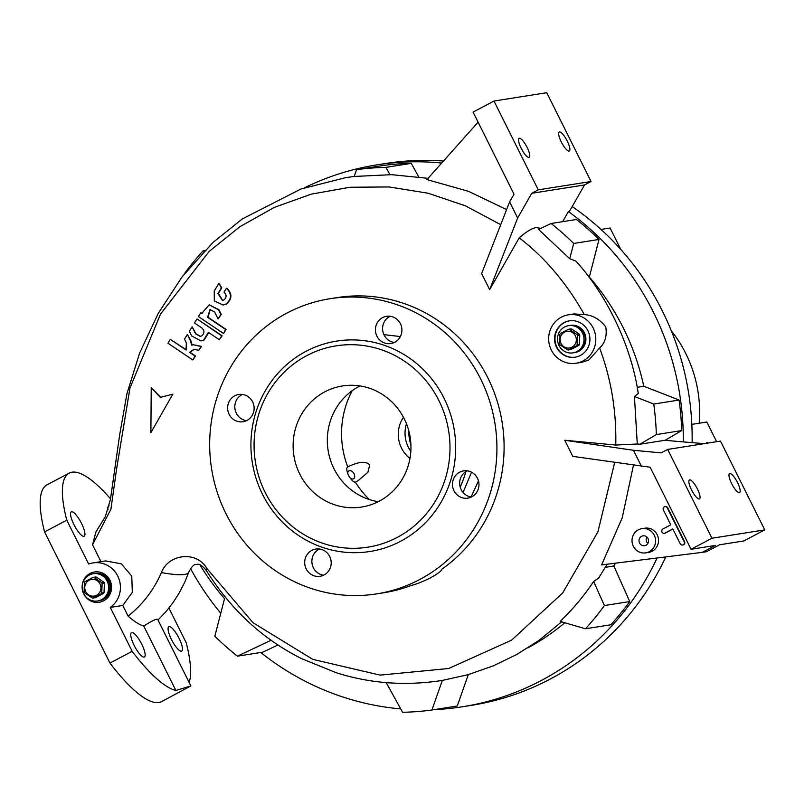 <?xml version="1.0" encoding="UTF-8"?>
<svg xmlns="http://www.w3.org/2000/svg" width="805" height="805" viewBox="0 0 805 805"><rect width="100%" height="100%" fill="white"/><g stroke="black" fill="none" stroke-linecap="round" stroke-linejoin="round"><path stroke-width="1.21" d="M582.518 333.049A13.796 13.242 81 0 1 572.908 352.882A13.796 13.242 81 0 1 559.002 345.486A13.796 13.242 81 0 1 568.612 325.643A13.796 13.242 81 0 1 582.518 333.049M583.786 332.847A13.796 13.242 81 0 1 574.176 352.691A13.796 13.242 -99 0 0 578.161 351.362A13.796 13.242 -99 0 0 584.601 334.87A13.796 13.242 -99 0 0 569.87 325.441A13.796 13.242 81 0 1 583.786 332.847M575.414 335.866A8.432 8.09 81 0 1 571.973 347.176A8.432 8.09 81 0 1 561.045 343.463A8.432 8.09 81 0 1 564.476 332.153A8.432 8.09 81 0 1 575.414 335.866M568.521 349.964L576.601 345.687A10.344 9.932 81 0 0 577.105 344.862L579.399 344.5A10.344 9.932 81 0 1 578.886 345.325L570.805 349.601L568.521 349.964A10.344 9.932 81 0 1 567.575 349.903L559.888 344.721A10.344 9.932 81 0 1 559.445 343.846L559.837 334.387A10.344 9.932 81 0 1 560.35 333.562L568.421 329.295A10.344 9.932 81 0 1 569.377 329.346L571.661 328.983A10.344 9.932 81 0 0 570.715 328.933L568.421 329.295M577.105 344.862L577.497 335.403L579.781 335.041A10.344 9.932 81 0 0 579.348 334.166L577.054 334.528A10.344 9.932 81 0 1 577.497 335.403M576.601 345.687L578.886 345.325M577.054 334.528L569.377 329.346M579.348 334.166L571.661 328.983M579.399 344.5L579.781 335.041M572.908 352.882L574.81 352.59A13.796 13.242 -99 0 0 578.795 351.262A13.796 13.242 -99 0 0 585.235 334.769A13.796 13.242 -99 0 0 570.504 325.341L568.612 325.643M107.146 581.14A13.796 13.242 81 0 1 97.536 600.983A13.796 13.242 81 0 1 83.629 593.577A13.796 13.242 81 0 1 93.229 573.734A13.796 13.242 81 0 1 107.146 581.14M108.403 580.938A13.796 13.242 81 0 1 98.804 600.782A13.796 13.242 -99 0 0 102.778 599.453A13.796 13.242 -99 0 0 109.228 582.961A13.796 13.242 -99 0 0 94.497 573.532A13.796 13.242 81 0 1 108.403 580.938M100.031 583.957A8.432 8.09 81 0 1 96.6 595.267A8.432 8.09 81 0 1 85.672 591.554A8.432 8.09 81 0 1 89.103 580.244A8.432 8.09 81 0 1 100.031 583.957M93.149 598.055L101.219 593.778A10.344 9.932 81 0 0 101.732 592.953L104.016 592.591A10.344 9.932 81 0 1 103.513 593.416L95.433 597.692L93.149 598.055A10.344 9.932 81 0 1 92.203 597.994L84.515 592.812A10.344 9.932 81 0 1 84.072 591.937L84.465 582.478A10.344 9.932 81 0 1 84.968 581.653L93.048 577.386A10.344 9.932 81 0 1 93.994 577.437L96.288 577.074A10.344 9.932 81 0 0 95.342 577.024L93.048 577.386M101.732 592.953L102.124 583.494L104.409 583.142A10.344 9.932 81 0 0 103.976 582.257L101.682 582.619A10.344 9.932 81 0 1 102.124 583.494M101.219 593.778L103.513 593.416M101.682 582.619L93.994 577.437M103.976 582.257L96.288 577.074M104.016 592.591L104.409 583.142M97.536 600.983L99.438 600.681A13.796 13.242 -99 0 0 103.412 599.353A13.796 13.242 -99 0 0 109.862 582.86A13.796 13.242 -99 0 0 95.131 573.432L93.229 573.734M350.084 477.999A4.599 2.968 59.3 0 0 353.284 478.905A4.599 2.968 59.3 0 0 353.586 478.764A4.599 2.968 59.3 0 0 353.918 473.521A4.599 2.968 59.3 0 0 349.199 470.714A4.599 2.968 59.3 0 0 348.887 470.855A4.599 2.968 59.3 0 0 347.8 473.813M406.485 423.822A29.886 28.698 -99 0 0 408.276 447.067A29.886 28.698 -99 0 0 410.832 451.293M403.446 417.252A29.886 28.698 -99 0 0 401.524 448.133A29.886 28.698 -99 0 0 409.956 458.478M352.278 390.616A88.882 85.35 -99 0 0 347.78 466.92C346.251 467.836 346.482 470.633 348.474 475.312C351.061 479.8 353.365 482.094 355.387 482.185L358.145 480.666L367.925 472.243L369.676 464.978C366.074 460.863 358.778 461.507 347.78 466.92L347.599 467.001M355.387 482.185A88.882 85.35 -99 0 0 369.495 499.593M359.996 385.937A61.301 58.866 -99 0 0 333.995 468.741A61.301 58.866 -99 0 0 378.28 501.666M404.281 418.872A61.301 58.866 -99 0 0 342.467 385.957A61.301 58.866 -99 0 0 299.792 474.145A61.301 58.866 -99 0 0 361.596 507.049A61.301 58.866 -99 0 0 404.281 418.872M438.896 400.558A101.903 97.858 -99 0 0 306.735 355.649A101.903 97.858 -99 0 0 265.177 492.449A101.903 97.858 -99 0 0 397.328 537.358A101.903 97.858 -99 0 0 438.896 400.558M262.521 494.32A106.502 102.275 -99 0 0 400.638 541.252A106.502 102.275 -99 0 0 444.078 398.284A106.502 102.275 -99 0 0 305.96 351.352A106.502 102.275 -99 0 0 262.521 494.32M225.953 513.671A149.408 143.481 -99 0 0 376.619 593.889A149.408 143.481 -99 0 0 480.645 378.944A149.408 143.481 -99 0 0 329.99 298.725A149.408 143.481 -99 0 0 225.953 513.671M382.526 317.643A13.796 13.242 81 0 1 386.501 316.315A13.796 13.242 81 0 1 401.232 325.743A13.796 13.242 81 0 1 394.782 342.236A13.796 13.242 81 0 1 390.807 343.554A13.796 13.242 81 0 1 376.076 334.135A13.796 13.242 81 0 1 382.526 317.643M459.585 472.213A13.796 13.242 81 0 1 463.569 470.885A13.796 13.242 81 0 1 478.301 480.313A13.796 13.242 81 0 1 471.851 496.796A13.796 13.242 81 0 1 467.876 498.124A13.796 13.242 81 0 1 453.145 488.695A13.796 13.242 81 0 1 459.585 472.213M234.748 395.808A13.796 13.242 81 0 1 238.733 394.48A13.796 13.242 81 0 1 253.454 403.909A13.796 13.242 81 0 1 247.014 420.401A13.796 13.242 81 0 1 243.03 421.729A13.796 13.242 81 0 1 228.308 412.301A13.796 13.242 81 0 1 234.748 395.808M311.817 550.379A13.796 13.242 81 0 1 315.791 549.05A13.796 13.242 81 0 1 330.523 558.479A13.796 13.242 81 0 1 324.073 574.971A13.796 13.242 81 0 1 320.098 576.3A13.796 13.242 81 0 1 305.367 566.871A13.796 13.242 81 0 1 311.817 550.379M394.309 342.467A13.796 13.242 81 0 1 382.798 331.137A13.796 13.242 81 0 1 389.701 316.506A13.796 13.242 81 0 1 390.173 316.264M471.378 497.037A13.796 13.242 81 0 1 459.866 485.707A13.796 13.242 81 0 1 466.769 471.076A13.796 13.242 81 0 1 467.242 470.834M246.541 420.633A13.796 13.242 81 0 1 235.02 409.302A13.796 13.242 81 0 1 241.933 394.671A13.796 13.242 81 0 1 242.396 394.44M323.61 575.203A13.796 13.242 81 0 1 312.088 563.872A13.796 13.242 81 0 1 318.991 549.241A13.796 13.242 81 0 1 319.464 549.01M376.619 593.889L383.794 592.752A149.408 143.481 -99 0 0 411.244 585.456C416.235 584.249 422.726 581.693 430.695 577.779C438.172 573.512 441.804 570.725 441.593 569.397A149.408 143.481 -99 0 0 487.83 377.807A149.408 143.481 -99 0 0 337.164 297.588L329.99 298.725M478.472 480.907L471.046 496.987M383.905 334.649L400.357 336.55M219.332 339.73L222.12 335.826L197.265 319.072L221.697 335.886L219.332 339.73L208.384 332.354L203.645 340.042L200.988 340.928L191.721 335.997L189.356 331.257L192.103 326.82L195.635 333.924L200.274 336.389L201.602 335.947C204.611 333.471 204.722 330.825 201.924 328.007L194.468 322.976L196.843 319.132M201.2 340.897L204.068 339.982L208.787 332.626M200.485 336.349L196.058 333.854L192.103 326.82M223.287 333.33L198.422 316.566L200.797 312.722L201.793 313.397L209.189 304.823L218.457 309.764L220.822 314.493L218.085 318.931L214.633 312.018L209.994 309.543L207.62 317.331L225.652 329.476L223.71 333.26L226.074 329.416L208.042 317.261L210.206 309.512M202.216 313.336L200.797 312.722M218.085 318.931L221.244 314.433L218.88 309.694L209.189 304.823M222.623 300.466L218.386 293.392L221.757 287.918L218.98 283.249L221.335 287.989L217.964 293.453L222.411 300.507L223.74 300.064C226.748 297.588 226.859 294.942 224.062 292.124L226.436 288.281C232.021 293.906 231.81 299.198 225.782 304.169L223.126 305.055L214.321 300.939L214.231 290.937L218.98 283.249M223.126 305.055L226.205 304.099C232.232 299.138 232.444 293.845 226.859 288.21L226.436 288.281M186.478 349.893L170.298 339.348L186.056 349.964L186.347 342.809L184.506 339.126L187.354 334.508L190.423 340.656L191.681 345.154L193.361 344.741L201.089 346.482L198.714 350.326L194.075 349.29L189.567 352.328L195.152 356.102L192.787 359.946L167.923 343.192L170.298 339.348M192.103 345.083L190.845 340.596L187.354 334.508M198.714 350.326L201.512 346.422L193.361 344.741M192.787 359.946L195.575 356.031L189.98 352.258L194.287 349.259M160.728 397.298L151.229 387.668L160.306 397.368L172.834 394.158L150.887 432.657L151.229 387.668M150.887 432.657L172.834 394.158M562.635 221.677L568.411 211.544L569.336 211.393L570.433 209.672L584.521 184.959L531.733 193.301L538.263 189.849L493.988 101.048L473.088 112.096L514.013 194.186L509.615 201.904L481.632 273.569L489.671 289.679L519.225 237.827C544.824 257.429 566.539 283.028 584.36 314.644L574.116 313.91L568.411 314.815A24.522 23.546 81 0 1 594.593 331.569A24.522 23.546 81 0 1 583.132 360.892A24.522 23.546 81 0 1 576.068 363.246A24.522 23.546 81 0 1 549.875 346.492A24.522 23.546 81 0 1 561.337 317.17A24.522 23.546 81 0 1 568.411 314.815M100.947 561.659L92.545 544.794L110.909 509.213L116.634 468.701L129.947 388.101L160.497 314.111L209.25 251.331L239.96 226.658L274.404 207.348L311.233 194.156L349.994 187.253L389.117 186.951L428.139 193.23L465.491 205.859L500.73 224.676M93.038 562.906A24.522 23.546 81 0 1 118.707 578.221A24.522 23.546 81 0 1 110.285 607.433L132.171 651.315A122.591 32.492 -117.9 0 0 175.882 690.479L190.876 685.93L161.624 701.588A122.591 32.492 -117.9 0 1 109.963 663.068L44.577 531.904L66.775 520.161L88.661 564.053A24.522 23.546 81 0 1 93.038 562.906L105.636 560.914L121.334 563.852L131.779 576.139L132.312 592.389L122.783 605.451L128.106 616.107C142.777 604.424 153.876 589.914 161.392 572.576C168.577 553.568 196.984 550.67 206.885 568.521L253.042 622.738L312.732 659.355L380.151 675.113L448.687 668.502L511.588 640.166L562.725 592.933L597.944 531.793L614.678 462.473M564.738 440.255L572.778 456.365L650.138 467.202L691.062 549.282L711.962 538.233L667.687 449.432L661.157 452.883L633.444 450.277L564.738 440.255L615.755 445.044C616.55 411.325 611.166 378.984 599.624 348.012L588.837 359.986L581.763 362.351L576.068 363.246M519.225 237.827C526.259 231.709 531.914 228.288 536.211 227.584L540.829 228.348M584.36 314.644C592.42 315.027 599.544 319.092 605.752 326.86C607.171 335.846 605.129 342.89 599.624 348.012M551.103 223.498A272.774 261.947 81 0 1 573.683 243.452L599.021 239.447A272.774 261.947 81 0 0 576.44 219.493L551.103 223.498L538.555 229.425L569.739 258.737L575.796 261.041C603.921 291.46 630.728 342.065 638.274 393.484L634.441 396.503L637.278 443.988L615.755 445.044M506.607 209.602L468.52 191.338L426.942 179.585L478.1 122.149M356.575 169.684A272.774 261.947 81 0 1 385.927 167.37L411.264 163.365A272.774 261.947 81 0 0 381.912 165.679L356.575 169.684L354.2 176.456L391.592 174.675L428.059 178.328M92.545 544.794L95.926 531.904L105.294 516.73L110.436 499.462L119.693 434.64L126.989 393.514L139.637 353.023L158.293 313.306L182.242 276.668L213.033 242.426L242.375 218.89L300.939 189.014L345.687 177.643L354.492 176.416M442.418 680.406L441.1 680.617C404.704 686.071 369.676 683.415 336.017 672.658L301.583 658.621C262.913 639.271 231.256 610.059 206.623 570.987L206.623 570.987A106.964 11.793 -31.4 0 1 206.885 568.521M593.627 581.462C583.987 595.952 572.838 609.264 560.169 621.42L585.477 628.775A272.774 261.947 81 0 0 604.394 605.551L593.627 581.462L598.608 578.091L607.181 564.204M691.062 549.282L715.343 545.448L702.282 552.361L601.597 564.909L622.205 517.867L633.465 465.22M605.37 567.314L613.833 565.975A239.055 229.566 -99 0 0 615.533 563.168M637.278 443.988L639.915 444.229L665 440.275L683.274 441.925A274.304 263.416 -99 0 0 653.398 312.159A274.304 263.416 -99 0 0 568.411 211.544M634.441 396.503L653.751 404.04A272.774 261.947 81 0 1 656.337 434.569L639.915 444.229M637.208 387.296L643.789 386.259L679.088 400.035A272.774 261.947 81 0 1 681.684 430.564L665.161 440.285M681.684 430.564L656.337 434.569M131.809 632.499A13.796 3.653 62.1 0 0 131.497 632.609A13.796 3.653 62.1 0 0 134.425 645.952A13.796 3.653 62.1 0 0 144.075 657.091A13.796 3.653 62.1 0 0 144.397 656.991A13.796 3.653 62.1 0 0 141.459 643.638A13.796 3.653 62.1 0 0 131.809 632.499M110.285 607.433L122.783 605.451M175.882 690.479L143.763 626.059C139.285 624.74 134.073 621.42 128.106 616.107M81.536 523.441A13.796 3.653 62.1 0 0 71.283 511.849A13.796 3.653 62.1 0 0 73.939 524.639A13.796 3.653 62.1 0 0 84.183 536.231A13.796 3.653 62.1 0 0 81.536 523.441M109.088 505.832A13.796 3.653 62.1 0 0 108.927 505.852A13.796 3.653 62.1 0 0 108.615 505.953A13.796 3.653 62.1 0 0 108.001 509.625M179.072 638.305A13.796 3.653 62.1 0 0 168.819 626.713A13.796 3.653 62.1 0 0 171.465 639.502A13.796 3.653 62.1 0 0 181.719 651.094A13.796 3.653 62.1 0 0 179.072 638.305M168.919 608.067L186.227 642.782A122.591 32.492 -117.9 0 1 189.195 682.56M66.775 520.161A122.591 32.492 -117.9 0 1 69.18 473.109A122.591 32.492 -117.9 0 1 110.537 498.869M44.577 531.904A122.591 32.492 -117.9 0 1 46.972 484.852L69.18 473.109M132.171 651.315L109.963 663.068M143.763 626.059C150.082 621.983 154.449 619.689 156.854 619.166L157.669 619.327L190.876 685.93M561.659 621.852L538.978 640.398L516.558 654.596L493.385 665.826L468.027 674.691L442.327 680.426L431.943 709.99A272.774 261.947 81 0 1 402.601 712.294L386.199 682.61M527.879 647.874A239.055 229.566 -99 0 0 564.848 622.778M643.789 386.259A239.055 229.566 -99 0 0 589.33 277.031L588.928 277.101M200.093 565.05A239.055 229.566 -99 0 0 224.535 598.628L214.844 636.212A272.774 261.947 81 0 0 237.425 656.166L271.144 640.237M278.017 644.956L262.762 652.171L237.425 656.166M184.164 274.183L184.134 274.113A272.774 261.947 81 0 1 203.051 250.888L204.078 251.19M204.611 250.647L203.051 250.888M385.927 167.37L390.012 174.766M411.264 163.365L418.731 176.879M573.683 243.452L569.739 258.737M599.021 239.447L589.33 277.031M679.088 400.035L653.751 404.04M613.833 565.975L629.731 601.546L604.394 605.551M629.731 601.546A272.774 261.947 81 0 1 610.814 624.771L585.477 628.775M468.299 674.61L457.28 705.985L431.943 709.99M82.13 586.785A15.325 14.711 81 0 1 90.049 573.462A15.325 14.711 81 0 1 94.477 571.983A15.325 14.711 81 0 1 110.838 582.458A15.325 14.711 81 0 1 103.674 600.782A15.325 14.711 81 0 1 99.257 602.261A15.325 14.711 81 0 1 82.955 591.987M84.314 579.63A15.325 14.711 81 0 1 90.472 573.391A15.325 14.711 81 0 1 94.688 571.952M99.468 602.221A15.325 14.711 81 0 1 87.232 598.115M564.063 322.634A18.384 17.66 -99 0 0 555.47 344.621A18.384 17.66 -99 0 0 575.112 357.199A18.384 17.66 -99 0 0 580.415 355.428A18.384 17.66 -99 0 0 589.008 333.441A18.384 17.66 -99 0 0 569.366 320.863A18.384 17.66 -99 0 0 564.063 322.634M569.578 320.833A18.384 17.66 -99 0 0 564.486 322.574A18.384 17.66 -99 0 0 555.853 344.449A18.384 17.66 -99 0 0 575.313 357.158M664.528 533.262A2.294 2.204 -99 0 0 665.403 533.021L672.879 529.066M682.761 544.995A2.294 2.204 -99 0 0 684.572 541.664L667.707 507.834A2.294 2.204 -99 0 0 665.182 506.647M645.711 552.874L648.669 552.401A12.256 11.773 -99 0 0 657.937 536.563A12.256 11.773 -99 0 0 644.835 528.191L641.887 528.654A12.256 11.773 -99 0 0 632.619 544.492A12.256 11.773 -99 0 0 649.243 551.697A12.256 11.773 -99 0 0 641.887 528.654M683.214 544.814A2.294 2.204 -99 0 0 684.149 541.725L667.285 507.905A2.294 2.204 -99 0 0 664.97 506.667A2.294 2.204 -99 0 0 663.37 509.978L670.776 524.84L662.938 528.986A2.294 2.204 -99 0 0 664.326 533.302A2.294 2.204 -99 0 0 664.98 533.081L672.819 528.935L680.235 543.798A2.294 2.204 -99 0 0 683.214 544.814M667.687 449.432L720.475 441.09L764.75 529.891L743.85 540.95L719.569 544.784L706.508 551.687L702.282 552.361M646.878 536.995A4.981 4.78 -99 0 0 647.894 543.395M646.013 545.206A4.981 4.78 -99 0 0 643.024 535.848A4.981 4.78 -99 0 0 639.25 542.278A4.981 4.78 -99 0 0 646.013 545.206M434.267 709.618A274.304 263.416 -99 0 0 462.402 706.77L471.277 705.371A274.304 263.416 -99 0 0 665.805 556.899M692.119 442.488A274.304 263.416 -99 0 0 662.274 310.75A274.304 263.416 -99 0 0 572.204 206.563M704.325 443.636L683.274 441.925M190.554 568.622A274.304 263.416 -99 0 0 220.771 613.229M260.75 652.483A274.304 263.416 -99 0 0 400.729 708.903M462.402 706.77A274.304 263.416 -99 0 0 657.091 557.986M731.614 483.543A10.727 2.848 -117.9 0 1 729.561 473.592A10.727 2.848 -117.9 0 1 737.531 482.608A10.727 2.848 -117.9 0 1 739.594 492.559A10.727 2.848 -117.9 0 1 731.614 483.543M633.444 450.277L641.484 466.387M691.505 489.883A10.727 2.848 -117.9 0 1 689.442 479.931A10.727 2.848 -117.9 0 1 697.412 488.947A10.727 2.848 -117.9 0 1 699.475 498.899A10.727 2.848 -117.9 0 1 691.505 489.883M764.75 529.891L711.962 538.233M567.243 141.056A10.727 2.848 62.1 0 0 559.264 132.04A10.727 2.848 62.1 0 0 561.327 141.992A10.727 2.848 62.1 0 0 569.296 151.008A10.727 2.848 62.1 0 0 567.243 141.056M489.671 289.679L517.645 218.014L531.733 193.301M584.521 184.959L591.051 181.507L546.776 92.706L493.988 101.048M517.645 218.014L509.615 201.904M527.124 147.395A10.727 2.848 62.1 0 0 519.144 138.38A10.727 2.848 62.1 0 0 521.207 148.331A10.727 2.848 62.1 0 0 529.177 157.337A10.727 2.848 62.1 0 0 527.124 147.395M591.051 181.507L538.263 189.849M443.454 161.04A274.304 263.416 -99 0 0 385.665 163.485L376.8 164.884A274.304 263.416 -99 0 0 304.602 187.746M441.663 163.053A274.304 263.416 -99 0 0 376.8 164.884M692.391 424.285L691.827 424.205M716.631 441.693L706.82 422.011L691.837 424.376M699.213 423.209A127.19 122.139 -99 0 0 685.79 353.556A127.19 122.139 -99 0 0 671.29 330.754M601.003 229.445L610.089 228.006L620.786 249.449M706.297 443.324A7.658 2.033 -117.9 0 1 706.679 442.69A7.658 2.033 -117.9 0 1 707.967 443.062M408.457 429.588A64.36 61.804 -99 0 0 410.922 445.205M465.843 471.609A99.609 95.654 81 0 1 460.178 487.085M463.076 492.489L471.529 472.193M161.392 572.576A106.964 14.611 -160.6 0 0 184.526 574.438A106.964 14.611 19.4 0 0 188.803 572.134L184.798 582.106L179.243 592.933L172.954 602.724L166.152 611.418L158.022 620.021M188.803 572.134C191.64 566.609 194.106 564.074 196.219 564.506C199.167 563.46 202.629 565.623 206.623 570.987"/></g></svg>
